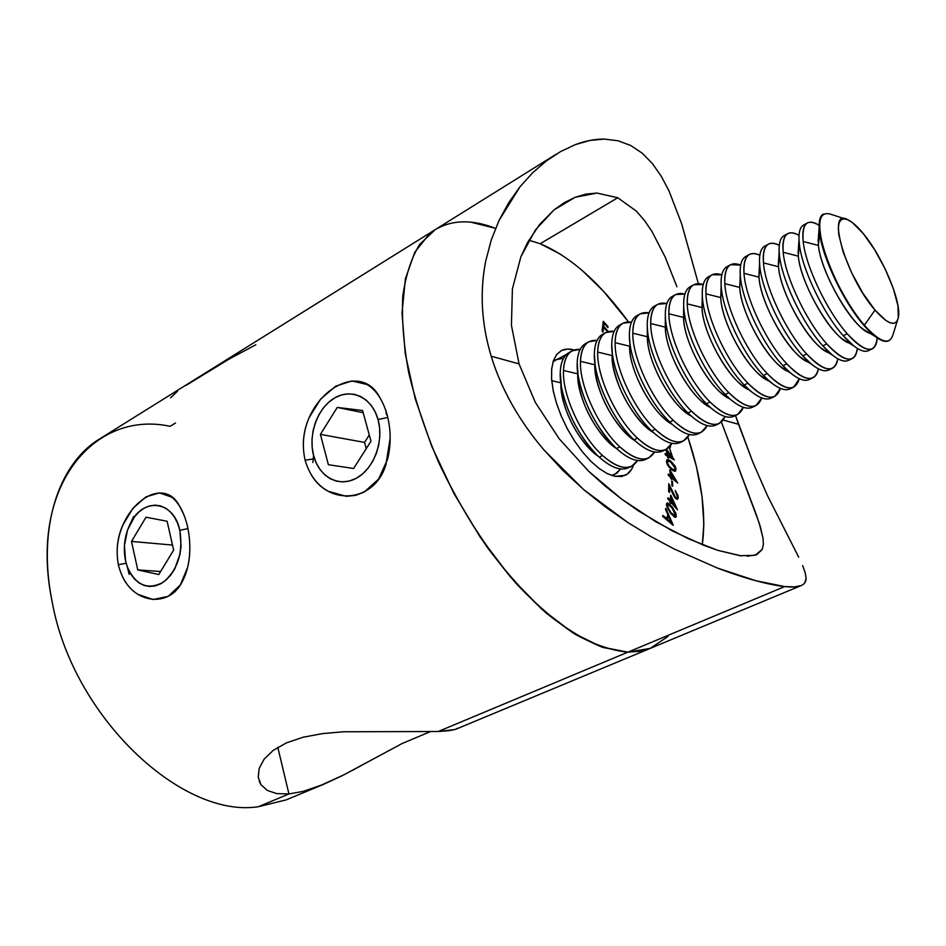 <?xml version="1.0" encoding="UTF-8"?>
<svg xmlns="http://www.w3.org/2000/svg" width="946" height="946" viewBox="0 0 946 946"><rect width="100%" height="100%" fill="white"/><g stroke="black" fill="none" stroke-linecap="round" stroke-linejoin="round"><path stroke-width="1.42" d="M181.62 509.776L179.728 506.406C163.315 473.591 118.262 505.944 117.127 551.104M118.356 564.656L126.161 563.308L118.356 564.656C115.838 550.749 117.316 537.576 122.779 525.136L132.937 508.309L145.956 496.875L159.46 492.901L171.522 497.076C178.699 502.468 183.997 512.141 187.426 526.094C190.56 540.473 190.631 554.25 187.627 567.423L180.319 584.971L168.187 596.358L153.016 599.528L137.797 594.313C128.218 588.235 121.738 578.349 118.356 564.656M387.056 414.454C391.041 429.827 391.195 444.809 387.505 459.413L378.648 479.031L364.139 492.121L355.448 495.397L346.224 496.319L328.333 491.341C317.099 485.156 309.366 474.786 305.12 460.217C301.821 445.4 303.158 431.222 309.117 417.694L320.528 399.188L335.688 386.169L351.924 380.954L366.847 384.454C375.893 389.622 382.622 399.626 387.056 414.454L385.554 409.689M380.008 397.899C359.918 358.321 303.441 394.636 303.323 445.211M305.12 460.217L313.244 458.928L305.12 460.217M286.26 799.867L258.435 806.702C181.845 818.822 72.594 716.725 52.16 601.739C72.594 716.725 181.845 818.822 258.435 806.702L286.224 799.878L323.39 784.411L303.158 791.388L288.932 793.942L258.435 806.702L288.932 793.942L276.764 793.611L267.328 790.442L261.025 784.778L259.169 781.195M434.829 229.878L100.016 438.684C58.924 463.221 36.906 527.419 52.16 601.739C28.108 486.67 94.056 409.701 170.103 426.327L175.495 423.039M341.92 775.826L323.39 784.411M430.063 731.755L402.109 743.532L343.753 774.904L318.826 786.256M258.246 777.423L259.157 768.424L264.111 759.177L273.158 750.426L286.331 742.894L303.051 737.241L322.385 733.623L343.398 731.766L438.199 731.506L627.896 652.161L650.209 648.388L667.959 636.469L650.209 648.388L627.896 652.161L639.993 651.286L650.943 648.093L639.993 651.286L627.896 652.161L438.199 731.506L455.168 729.508L650.883 648.116M669.449 448.049L672.736 457.604L669.449 448.049M277.805 747.316L288.932 793.942L277.805 747.316M177.458 391.277L170.54 397.852M255.798 344.793L229.5 358.841L186.409 385.176M360.674 765.905L352.184 770.505M261.025 784.778L258.223 777.186L259.157 768.424L264.111 759.177L273.158 750.426L286.331 742.894L303.051 737.241L322.385 733.623L343.398 731.766L438.199 731.506L448.782 730.69L455.168 729.508L457.332 728.266M650.943 648.093L801.179 585.574L794.439 586.898L784.731 586.567L627.896 652.161L601.656 647.017L572.425 632.555L541.479 608.917L510.296 576.824L480.521 537.624L453.82 493.268L431.648 446.11L415.199 398.715L405.231 353.615L402.015 313.055L405.396 278.81L414.833 252.144L429.531 233.745L435.609 229.381L429.531 233.745L414.833 252.144L405.396 278.81L402.015 313.055L405.231 353.615L415.199 398.715L431.648 446.11L453.82 493.268L480.521 537.624L510.296 576.824L541.479 608.917L572.425 632.555L601.656 647.017L627.896 652.161L603.004 647.478C584.888 640.3 565.897 628.783 546.031 612.913C526.023 594.656 506.512 572.921 487.521 547.687C469.263 520.868 452.945 492.405 438.589 462.275C425.7 431.837 415.767 402.038 408.755 372.866C403.599 344.711 401.612 319.157 402.795 296.204C405.728 275.18 411.356 257.903 419.705 244.364L435.207 229.642C452.141 219.72 472.137 219.259 495.196 228.246L470.741 222.156L495.196 228.246M288.932 793.942L276.764 793.611M310.82 473.97C328.877 506.417 374.888 502.432 385.944 464.498L390.178 438.128M122.791 577.214C135.798 604.246 169.748 607.367 182.306 581.577C187.19 572.235 189.697 561.368 189.839 548.976M741.357 555.881L717.588 550.276L703.765 545.31L672.547 531.025L638.68 511.065L621.652 499.11L604.872 485.83L588.566 471.191L559.157 438.731L535.247 402.263L519.058 363.891L511.431 325.258L512.401 288.897L520.891 256.756L527.513 242.578L539.681 224.356L554.037 209.894L564.076 202.787L575.133 197.288L586.047 194.084L597.021 193.067L617.762 197.761L636.303 211.076L617.762 197.761L597.021 193.067L575.133 197.288L554.037 209.894L535.365 230.02L520.891 256.756L512.401 288.897L511.431 325.258L519.058 363.891L491.199 356.216C486.209 339.685 483.288 323.284 482.448 307.012C481.668 291.202 482.756 275.901 485.712 261.096L491.222 240.107L499.062 220.418L519.993 186.776L532.633 172.811L546.197 161.068L560.517 151.62L575.251 144.655C585.503 140.812 595.235 138.956 604.47 139.086L618.199 140.8L630.876 145.566L642.429 153.347L652.527 163.729L661.349 176.405L669.035 190.962L681.711 223.966L698.361 283.623L681.711 223.966L669.035 190.962M676.934 286.792L665.251 257.241L676.934 286.792M798.708 557.182L767.49 495.645L752.886 462.227L735.503 415.531L738.519 424.281L723.229 420.071L738.519 424.281L752.886 462.227L767.49 495.645L796.331 552.488M805.2 572.673L802.634 565.578L805.2 572.673L806.075 578.42L804.845 582.748M560.978 254.486L540.201 243.725L617.762 197.761L540.201 243.725L528.826 240.225M566.583 354.324L558.601 358.664L566.583 354.324M615.042 476.346L607.521 473.745L599.397 468.719L591.002 461.435L582.653 452.164L574.73 441.274L567.553 429.212L561.427 416.488L556.615 403.623L553.304 391.171L551.624 379.63L551.624 369.484L553.268 361.1L556.473 354.797L561.061 350.753C564.75 348.79 569.114 348.542 574.151 349.996L567.529 349.062L561.593 350.481L556.839 354.324L553.481 360.473L551.695 368.751L551.577 378.861L553.15 390.391L556.39 402.89L561.155 415.838L567.269 428.68L574.459 440.86L582.429 451.881L590.812 461.258L599.279 468.625L607.462 473.71L615.042 476.346L621.723 476.477L627.257 474.135L631.467 469.476L633.501 465.101C631.762 470.056 629.019 473.461 625.282 475.318L615.042 476.346M702.31 544.742L703.848 523.954L702.015 496.437L696.41 466.638L687.896 437.147C701.601 478.345 706.402 514.21 702.31 544.742M540.201 243.725C570.213 256.425 599.634 282.487 628.487 321.9L603.489 291.238L582.298 270.556M670.714 445.318L670.099 447.718L668.503 447.801L669.993 447.789L670.714 445.318M672.027 470.079L667.32 464.687L666.693 460.028L667.935 459.567L670.525 460.891L675.172 466.142L676.059 469.24L675.527 471.132L672.027 470.079L675.373 471.214L675.988 468.672L670.525 460.891L667.084 459.661L666.504 462.121L672.027 470.079M671.908 485.546L671.719 480.935L672.488 481.644L672.689 486.256L671.908 485.546L672.689 486.256L672.488 481.644L671.719 480.935L671.908 485.546M675.42 497.158L676.816 497.785L677.395 496.579L675.196 490.466L678.069 495.799L677.454 499.287L674.451 497.135L669.626 487.107L669.52 492.488L668.609 491.577L668.787 483.666L675.42 497.158L668.787 483.666L668.609 491.577L669.52 492.488L669.626 487.107L675.42 498.317L677.62 499.228L678.282 497.537L675.196 490.466L677.395 496.579L676.898 497.762L675.42 497.158M670.158 500.257L670.738 495.101L677.49 509.823L670.939 502.373L670.797 503.686L669.886 502.657L670.04 501.345L667.841 498.838L667.959 497.762L670.158 500.257L667.959 497.762L667.841 498.838L670.04 501.345L669.886 502.657L670.797 503.686L670.939 502.373L677.49 509.823L670.738 495.101L670.158 500.257L669.401 500.611L670.158 500.257M665.83 508.321L673.15 525.314L662.614 516.35L662.98 515.44L666.469 518.384L667.9 514.778L665.464 509.244L665.83 508.321L665.464 509.244L667.9 514.778L666.469 518.384L662.98 515.44L662.614 516.35L673.233 525.113L665.83 508.321M670.702 513.524L666.67 506.134L666.575 503.911L667.58 502.87L672.18 506.843L676.213 514.092L675.503 517.356L670.702 513.524L675.692 517.296L676.319 516.303L672.18 506.843L667.202 502.965L666.575 503.911L670.702 513.524M670.359 475.862L669.768 469.772L677.738 483.051L671.376 477.86L671.518 479.409L670.489 477.139L668.349 475.389L668.231 474.112L670.359 475.862L668.231 474.112L668.349 475.389L670.489 477.139L671.518 479.409L671.376 477.86L677.738 483.051L669.768 469.772L670.359 475.862L669.461 476.299L670.359 475.862M667.131 454.671L665.984 449.456L667.131 454.671L665.109 453.536L667.131 454.671L665.972 455.239L667.131 454.671M666.504 449.184L674.297 459.886L668.266 456.528L668.645 458.195L667.805 457.734L667.438 456.055L665.416 454.931L665.109 453.536L665.416 454.931L667.438 456.055L667.805 457.734L668.645 458.195L668.266 456.528L674.297 459.886L666.504 449.184M603.016 332.141L602.07 331.076L603.276 321.297L608.018 326.642L607.9 327.6L604.104 323.319L603.725 326.358L607.533 330.651L607.427 331.62L603.607 327.328L603.016 332.141L603.607 327.328L607.427 331.62L607.533 330.651L603.725 326.358L604.104 323.319L607.9 327.6L608.018 326.642L603.276 321.297L602.07 331.076L603.016 332.141M763.055 538.404L759.118 522.831L721.42 422.046L755.807 513.323L760.466 527.147L763.055 538.404L763.351 544.518L762.251 549.39L756.765 554.711L747.222 556.26M636.303 211.076L644.463 220.477L651.983 231.51L665.251 257.241M575.251 144.655L589.973 140.422L604.47 139.086M556.047 154.281L435.207 229.642L419.705 244.364C411.356 257.903 405.728 275.18 402.795 296.204C401.612 319.157 403.599 344.711 408.755 372.866C415.767 402.038 425.7 431.837 438.589 462.275C460.3 508.392 486.197 548.846 516.291 583.647C536.193 604.612 555.893 621.522 575.357 634.376C594.301 644.687 611.814 650.612 627.896 652.161L784.731 586.567L756.031 580.773L717.565 568.108L673.824 548.81L650.86 536.536L627.908 522.559L605.405 506.938L583.576 489.531L562.905 470.446L543.926 449.929C531.309 434.994 520.714 419.918 512.141 404.687C503.118 388.64 496.13 372.488 491.199 356.216C486.232 339.815 483.311 323.414 482.448 307.012C481.644 291.64 482.732 276.338 485.712 261.096L491.305 239.882L499.062 220.418L508.7 202.716L519.993 186.776L532.633 172.811L546.197 161.068L560.517 151.62M806.075 578.42C806.039 581.885 804.372 584.273 801.073 585.609C797.608 587.017 792.157 587.336 784.731 586.567C777.222 585.811 767.655 583.883 756.031 580.773C744.892 577.817 732.062 573.595 717.565 568.108L673.824 548.81L650.86 536.536L627.908 522.559L583.576 489.531L543.926 449.929C531.605 435.42 521.01 420.343 512.141 404.687C503.166 388.771 496.189 372.618 491.199 356.216L519.058 363.891L535.247 402.263L559.157 438.731L588.566 471.191L621.652 499.11L655.803 521.754L688.593 538.865L717.588 550.276L740.186 555.74L755.133 555.302L762.251 549.39M665.523 518.822L666.469 518.384L665.523 518.822M666.386 518.42L666.055 519.271L666.386 518.42M671.293 522.499L667.486 519.248L666.54 519.685L668.609 516.386L666.954 517.155L668.609 516.386L671.293 522.499L670.347 522.925L671.293 522.499L668.609 516.386L667.486 519.248L671.293 522.499M666.587 503.863L667.592 504.514L666.587 503.863M671.494 507.162L672.18 506.843L671.494 507.162M674.664 516.008L674.593 517.107L676.319 516.303L674.569 517.214L674.664 516.008M673.552 516.41L675.006 515.854L670.88 512.566L670.206 512.886L670.88 512.566L668.574 509.173L667.959 509.456L668.574 509.173L667.403 505.022L666.54 505.424L667.841 504.395L671.956 507.73L675.432 515.227L675.006 515.854M670.88 512.566L674.344 515.854L675.432 515.227L674.995 512.566L671.317 506.926L668.124 504.324L667.592 506.95L670.88 512.566M670.016 502.799L670.939 502.373L670.016 502.799M671.057 501.285L671.412 498.104L670.336 498.601L671.412 498.104L674.971 505.743L674.214 506.098L674.971 505.743L671.057 501.285L669.981 501.782L671.057 501.285L674.971 505.743L671.412 498.104L671.057 501.285M676.508 498.991L676.556 497.915L678.282 497.537L676.485 499.133M668.692 487.557L669.626 487.107L668.692 487.557M671.755 481.987L672.488 481.644L671.755 481.987M670.596 478.227L671.376 477.86L670.596 478.227M671.246 476.583L670.88 472.823L670.099 473.189L670.88 472.823L675.054 479.693L674.155 480.13L675.054 479.693L671.246 476.583L670.336 477.009L671.246 476.583L675.054 479.693L670.88 472.823L671.246 476.583M669.508 461.388L670.525 460.891L669.508 461.388M675.16 469.062L675.988 468.672L675.16 469.062M674.368 469.996L674.273 471.262L674.368 469.996M670.714 462.145L675.137 468.128L674.675 469.843L670.891 469.24L671.802 468.802L669.39 466.697L668.727 467.017L669.39 466.697L667.332 462.736L666.705 463.032L667.817 460.998L670.714 462.145L668.314 460.927L667.332 462.736L668.905 466.118L673.197 469.63L675.066 469.405L674.439 466.118L670.714 462.145M672.949 470.67L674.664 469.855M667.616 456.847L668.266 456.528L667.616 456.847M667.971 455.144L667.072 451.076L666.41 451.396L667.072 451.076L671.577 457.155L670.418 457.722L671.577 457.155L667.971 455.144L666.8 455.7L667.971 455.144L671.577 457.155L667.072 451.076L667.971 455.144M669.094 447.257L668.952 447.896L669.094 447.257M607.367 326.997L608.018 326.642L607.367 326.997M602.957 323.946L604.104 323.319L602.957 323.946M602.578 326.997L603.725 326.358L602.578 326.997M606.883 331.005L607.533 330.651L606.883 331.005M602.46 327.955L603.607 327.328L602.46 327.955M312.878 462.499L313.599 455.534C307.97 434.356 317.679 407.643 334.695 397.911C351.616 387.872 372.133 397.675 378.045 419.504L387.765 417.47L378.045 419.504L375.219 411.948L371.258 405.444L366.315 400.205L360.592 396.457L354.324 394.316L347.75 393.855L341.116 395.073L334.695 397.911L328.711 402.251L323.378 407.915L318.908 414.691L315.444 422.33L313.126 430.536L312.026 439.003L312.18 447.446L313.599 455.534L316.236 462.972L319.985 469.488L324.726 474.821L330.284 478.759L336.445 481.159L343.008 481.892L349.689 480.923L356.252 478.286L362.424 474.052L367.959 468.388L372.629 461.506L376.26 453.69L378.684 445.223L379.807 436.473L379.594 427.781L378.045 419.504C384.206 441.179 373.788 469.062 356.252 478.286C338.786 487.829 318.979 476.855 313.599 455.534M353.615 468.483L328.38 464.723L320.398 434.391L337.249 407.43L362.578 410.493L370.974 441.214L353.615 468.483L328.38 464.723L320.398 434.391L364.565 442.409L366.256 448.629L364.565 442.409L320.398 434.391L337.249 407.43L363.193 412.728L337.249 407.43L362.578 410.493L370.974 441.214L353.615 468.483M369.271 434.994L364.565 442.409L369.271 434.994M179.846 530.328L187.923 528.578L179.846 530.328L177.612 523.209L174.407 516.989L170.363 511.916L165.645 508.168L160.442 505.885L154.967 505.14L149.409 505.944L143.993 508.274L138.932 512.011L134.391 517.013L127.544 529.997L124.446 545.31L125.522 560.706C122.921 547.261 124.683 534.561 130.808 522.606C143.579 496.839 173.91 500.812 179.846 530.328C183.288 552.701 177.742 570.012 163.22 582.263C147.694 590.458 135.739 585.385 127.367 567.056L125.522 560.706L127.615 567.73L130.666 573.938L134.545 579.094L139.133 582.996L144.253 585.491L149.716 586.473L155.31 585.881L160.82 583.729L166.035 580.087L170.729 575.097L174.726 568.948L180.012 554.167L181.076 546.126L179.846 530.328M158.774 574.541L137.749 569.906L131.518 541.419L145.991 517.214L167.099 521.258L173.65 550.099L158.774 574.541L137.749 569.906L160.619 571.514L137.749 569.906L131.518 541.419L172.503 545.062L131.518 541.419L145.991 517.214L167.099 521.258L173.65 550.099L158.774 574.541M863.946 325.448C874.979 337.97 883.233 343.079 888.72 340.761L888.921 340.666C885.645 342.369 881.01 340.915 874.991 336.315L863.946 325.448C843.974 302.791 822.169 257.123 819.555 232.704L819.141 227.986C818.881 220.406 820.383 215.783 823.67 214.103L823.469 214.21C819.674 216.398 818.361 222.558 819.555 232.704L818.396 245.44L818.597 234.833L818.396 245.44L819.555 232.704C822.169 257.123 843.974 302.791 863.946 325.448L863.946 325.448M888.72 340.761L889.122 340.572C883.647 342.878 875.393 337.769 864.36 325.235C880.56 343.02 890.21 345.834 893.296 333.654L897.435 320.481M875.003 310.075L864.36 325.235L875.003 310.075L885.976 320.576L890.493 322.941L894.124 323.26L896.749 321.581L898.286 317.986L897.967 305.783L893.355 288.625L885.196 269.019L874.648 249.744L863.178 233.485C882.523 256.543 901.786 302.164 898.381 317.478C895.897 327.21 888.105 324.738 875.003 310.075C845.83 277.024 825.539 206.583 848.054 219.85C852.417 221.979 857.454 226.52 863.178 233.485L852.405 222.594L847.793 219.732L843.927 218.798L840.982 219.862L839.09 222.913L838.333 227.868L838.771 234.561L843.17 252.121L851.672 272.826L862.906 293.272L875.003 310.075M871.597 333.43C856.863 333.891 821.069 275.038 818.396 245.44L803.189 241.502C805.531 265.932 827.147 311.34 847.226 333.761L843.264 335.724L847.226 333.761C865.342 352.976 875.31 354.348 877.143 337.888C876.859 343.635 875.251 347.265 872.33 348.767C866.69 351.155 858.318 346.153 847.226 333.761C827.147 311.34 805.531 265.932 803.189 241.502C802.113 231.368 803.532 225.172 807.446 222.925C810.367 221.423 814.258 222.215 819.106 225.314C807.092 218.207 801.782 223.599 803.189 241.502L818.396 245.44C820.761 269.622 846.091 316.898 863.284 329.291L869.09 332.779M870.214 349.358C866.737 352.823 861.203 351.64 853.623 345.81L843.264 335.724C854.38 348.093 862.764 353.071 868.44 350.659L872.33 348.767M807.446 222.925L803.651 224.994C799.713 227.253 798.258 233.449 799.311 243.595C801.581 268.014 823.162 313.374 843.264 335.724C823.162 313.374 801.581 268.014 799.311 243.595L798.318 256.165L783.182 252.275C785.18 276.693 806.583 321.806 826.792 343.918L822.89 345.869L826.792 343.918C844.672 362.555 854.853 364.056 857.336 348.424C856.828 353.709 855.137 357.091 852.275 358.546C846.457 361.029 837.955 356.157 826.792 343.918C806.583 321.806 785.18 276.693 783.182 252.275C782.247 242.129 783.796 235.897 787.852 233.591C790.702 232.101 794.427 232.681 799.027 235.341C787.297 229.109 782.023 234.75 783.182 252.275L798.318 256.165L799.015 239.882C798.661 230.316 800.907 225.124 805.732 224.308M850.206 359.161C846.422 362.72 840.521 361.372 832.492 355.14L822.89 345.869C834.065 358.073 842.59 362.921 848.444 360.426L852.275 358.546M787.852 233.591L784.104 235.625C780.024 237.954 778.452 244.186 779.362 254.332C781.29 278.751 802.657 323.804 822.89 345.869C802.657 323.804 781.29 278.751 779.362 254.332L778.511 266.725L763.457 262.882C765.125 287.312 786.315 332.117 806.642 353.946L802.799 355.862L806.642 353.946C824.309 372.038 834.679 373.635 837.742 358.735C837.056 363.619 835.306 366.776 832.492 368.195C826.497 370.773 817.888 366.019 806.642 353.946C786.315 332.117 765.125 287.312 763.457 262.882C762.653 252.748 764.333 246.48 768.519 244.103C771.309 242.637 774.892 243.039 779.268 245.31C767.797 239.858 762.523 245.712 763.457 262.882L778.511 266.725L779.149 251.671C778.735 241.514 781.065 235.932 786.15 234.915M830.47 368.834C826.378 372.476 820.087 370.974 811.609 364.305L802.799 355.862C814.045 367.899 822.689 372.629 828.72 370.04L832.492 368.195M768.519 244.103L764.817 246.102C760.619 248.502 758.905 254.77 759.685 264.915C761.293 289.334 782.448 334.092 802.799 355.862C782.448 334.092 761.293 289.334 759.685 264.915L758.988 277.154L744.005 273.347C745.353 297.765 766.343 342.286 786.788 363.832L782.992 365.712L786.788 363.832C804.254 381.415 814.79 383.083 818.385 368.822C817.557 373.363 815.759 376.319 812.992 377.714C806.82 380.375 798.081 375.739 786.788 363.832C766.343 342.286 745.353 297.765 744.005 273.347C743.331 263.213 745.152 256.922 749.445 254.462C752.188 253.02 755.653 253.28 759.827 255.231C748.558 250.454 743.284 256.496 744.005 273.347L758.988 277.154L759.567 263.366C759.059 252.594 761.483 246.599 766.828 245.381M810.994 378.365C806.583 382.113 799.902 380.434 790.962 373.315L782.992 365.712C794.309 377.608 803.059 382.208 809.268 379.535L812.992 377.714M749.445 254.462L745.803 256.449C741.475 258.908 739.642 265.211 740.292 275.345C741.569 299.764 762.523 344.226 782.992 365.712C762.523 344.226 741.569 299.764 740.292 275.345L739.725 287.43L724.825 283.67C725.854 308.077 746.642 352.302 767.206 373.564L763.457 375.432L767.206 373.564C784.506 390.698 795.196 392.413 799.264 378.719L793.753 387.103C787.415 389.847 778.57 385.329 767.206 373.564C746.642 352.302 725.854 308.077 724.825 283.67C724.281 273.536 726.221 267.21 730.643 264.691L740.671 265.069C729.591 260.907 724.317 267.103 724.825 283.67L739.725 287.43L740.257 274.967C739.642 263.544 742.149 257.135 747.766 255.716M791.802 387.765C787.048 391.632 779.965 389.764 770.541 382.149L763.457 375.432C774.833 387.162 783.702 391.656 790.076 388.901L793.753 387.103M721.006 290.115L720.746 297.564L705.905 293.839C706.638 318.246 727.226 362.188 747.896 383.177L744.195 385.01L747.896 383.177C765.03 399.862 775.862 401.612 780.379 388.428L774.774 396.362C768.27 399.188 759.319 394.789 747.896 383.177C727.226 362.188 706.638 318.246 705.905 293.839C705.491 283.717 707.549 277.367 712.09 274.778L721.81 274.825C710.895 271.206 705.586 277.556 705.905 293.839L720.746 297.564L721.1 289.523M730.643 264.691L727.048 266.642C722.602 269.172 720.639 275.511 721.159 285.645C722.129 310.052 742.882 354.218 763.457 375.432C743.13 354.466 722.567 311.045 721.219 286.472L720.746 297.564L721.159 285.645C720.604 274.056 723.217 267.481 728.976 265.909M772.847 397.024C767.75 401.021 760.253 398.952 750.344 390.828L744.195 385.01C755.629 396.599 764.616 400.974 771.144 398.136L774.774 396.362M702.157 301.668L702.015 307.556L687.257 303.879C687.683 328.274 708.081 371.932 728.846 392.649L725.204 394.458L728.846 392.649C745.85 408.932 756.812 410.694 761.731 397.959L756.055 405.503C749.398 408.4 740.328 404.119 728.846 392.649C708.081 371.932 687.683 328.274 687.257 303.879C686.95 293.757 689.126 287.371 693.785 284.734L703.221 284.486C692.437 281.376 687.115 287.844 687.257 303.879L702.015 307.556L702.37 300.107M712.09 274.778L708.542 276.705C703.978 279.307 701.897 285.657 702.299 295.791C702.961 320.197 723.513 364.068 744.195 385.01C724.139 364.671 704.037 322.633 702.44 297.895L702.015 307.556L702.299 295.791C701.885 284.273 704.593 277.663 710.434 275.96M754.163 406.177C748.7 410.292 740.765 408.01 730.359 399.33L725.204 394.458C736.698 405.905 745.779 410.162 752.472 407.253L756.055 405.503M683.84 313.327L683.532 317.418L668.857 313.776C668.999 338.16 689.196 381.534 710.056 401.991L706.473 403.788L710.056 401.991C726.93 417.884 738.01 419.669 743.308 407.336L737.573 414.514C730.761 417.493 721.597 413.319 710.056 401.991C689.196 381.534 668.999 338.16 668.857 313.776C668.668 303.666 670.962 297.257 675.728 294.549L684.904 294.052C674.238 291.392 668.893 297.966 668.857 313.776L683.532 317.418L683.887 310.572M702.098 303.867L703.316 304.647M693.785 284.734L690.284 286.638C685.614 289.287 683.414 295.684 683.686 305.795C684.064 330.189 704.415 373.788 725.204 394.458C705.432 374.746 685.779 334.092 683.911 309.236L683.532 317.418L683.686 305.795C683.414 294.336 686.228 287.702 692.141 285.881M735.716 415.188C729.874 419.445 721.502 416.938 710.588 407.679L706.473 403.788C718.014 415.081 727.202 419.232 734.037 416.24L737.573 414.514M665.322 324.703L665.31 327.15L650.694 323.544C650.564 347.915 670.572 391.005 691.526 411.214L687.99 412.976L691.526 411.214C708.282 426.741 719.48 428.514 725.109 416.547L719.35 423.418C712.385 426.457 703.115 422.401 691.526 411.214C670.572 391.005 650.564 347.915 650.694 323.544C650.635 313.433 653.036 307.001 657.908 304.245L666.847 303.524C656.276 301.277 650.895 307.958 650.694 323.544L665.31 327.15L665.653 320.93M684.644 314.829L683.556 313.824L684.644 314.829M683.615 312.937L684.419 313.41M675.728 294.549L672.275 296.429C667.486 299.149 665.168 305.558 665.334 315.68C665.428 340.052 685.578 383.367 706.473 403.788C687.009 384.679 667.805 345.432 665.653 320.505L665.31 327.15L665.334 315.68C665.192 304.269 668.113 297.6 674.108 295.672M717.517 424.092C711.274 428.479 702.44 425.735 691.029 415.85L687.99 412.976C699.591 424.127 708.873 428.171 715.862 425.109L719.35 423.418M657.908 304.245L654.502 306.102C649.606 308.869 647.182 315.302 647.23 325.412C647.04 349.784 667.013 392.815 687.99 412.976C668.846 394.47 650.091 356.63 647.643 331.703L647.23 325.412L647.336 336.741L632.791 333.181C632.377 357.541 652.208 400.347 673.256 420.308L669.756 422.046L673.256 420.308C689.894 435.491 701.187 437.253 707.147 425.617L701.353 432.192C694.258 435.314 684.892 431.352 673.256 420.308C652.208 400.347 632.377 357.541 632.791 333.181C632.839 323.083 635.345 316.626 640.324 313.812L649.039 312.901C638.562 311.033 633.146 317.797 632.791 333.181L647.336 336.741L647.23 325.412C647.218 314.06 650.233 307.367 656.299 305.345M699.555 432.866C692.898 437.407 683.603 434.403 671.66 423.843L669.756 422.046C681.404 433.067 690.793 437.005 697.912 433.871L701.353 432.192M615.125 342.689L629.587 346.212L630.024 352.574C632.306 373.516 648.069 404.096 663.808 418.097L672.287 424.423C653.071 414.691 628.901 370.477 629.587 346.212L615.125 342.689C615.267 332.602 617.892 326.11 622.965 323.248L631.467 322.172C621.073 320.659 615.633 327.493 615.125 342.689C614.451 367.024 634.08 409.571 655.223 429.283L651.77 430.998C663.465 441.877 672.937 445.72 680.209 442.515L683.603 440.86C676.366 444.041 666.906 440.186 655.223 429.283C634.08 409.571 614.451 367.024 615.125 342.689M640.324 313.812L636.954 315.633C631.963 318.459 629.433 324.927 629.362 335.026C628.913 359.374 648.696 402.133 669.756 422.046C650.954 404.143 632.638 367.722 629.894 342.842L629.362 335.026C629.48 323.721 632.602 317.005 638.727 314.876M681.83 441.534C674.735 446.228 664.955 442.941 652.48 431.66L651.77 430.998L655.223 429.283C671.755 444.135 683.142 445.885 689.398 434.545L683.603 440.86M597.683 352.066L612.086 355.554L612.618 363.217C617.099 387.434 627.908 408.4 645.042 426.102L653.532 432.641C634.258 422.212 611.175 379.322 612.086 355.554L597.683 352.066C597.943 341.991 600.663 335.487 605.842 332.554L614.143 331.348C603.82 330.142 598.333 337.048 597.683 352.066C596.76 376.39 616.213 418.664 637.427 438.128L634.021 439.819C645.763 450.568 655.33 454.305 662.72 451.041L666.079 449.409C658.7 452.661 649.157 448.901 637.427 438.128C616.213 418.664 596.76 376.39 597.683 352.066M622.965 323.248L619.642 325.046C614.545 327.931 611.92 334.411 611.743 344.51C611.021 368.834 630.615 411.333 651.77 430.998C633.335 413.698 615.456 378.696 612.405 353.922L611.743 344.51C611.967 333.252 615.184 326.512 621.392 324.289M647.336 335.251L648.27 336.126L647.336 335.251M664.328 450.083C656.914 454.872 646.816 451.455 634.021 439.819L637.427 438.128C653.863 452.673 665.345 454.411 671.885 443.343L666.079 449.409M580.477 361.325L594.809 364.778L595.46 373.812C599.894 396.882 610.229 416.926 626.453 433.93L634.979 440.706C615.704 429.614 593.698 388.037 594.809 364.778L580.477 361.325C580.844 351.25 583.658 344.734 588.932 341.754L597.056 340.418C586.792 339.508 581.27 346.484 580.477 361.325C579.295 385.625 598.582 427.639 619.867 446.867L616.508 448.534C628.286 459.153 637.947 462.795 645.468 459.46L648.779 457.852C641.282 461.163 631.644 457.509 619.867 446.867C598.582 427.639 579.295 385.625 580.477 361.325M605.842 332.554L602.555 334.34C597.364 337.273 594.632 343.776 594.348 353.863C593.367 378.175 612.795 420.402 634.021 439.819L633.477 439.299C615.598 422.46 598.511 389.314 595.164 364.967L594.348 353.863C594.691 342.653 598.002 335.889 604.269 333.583M647.064 458.526C639.508 463.327 629.315 460.004 616.508 448.534L619.867 446.867C636.22 461.116 647.785 462.819 654.585 451.999L648.779 457.852M616.603 448.617C597.399 436.91 576.469 396.634 577.758 373.871L563.497 370.465C562.078 394.73 581.175 436.484 602.543 455.487L599.232 457.131L602.543 455.487C618.802 469.453 630.45 471.132 637.498 460.536L631.703 466.177C624.076 469.559 614.356 466 602.543 455.487C581.175 436.484 562.078 394.73 563.497 370.465C563.958 360.402 566.867 353.851 572.235 350.824L580.182 349.381C569.977 348.755 564.419 355.779 563.497 370.465L577.758 373.871L578.562 384.36C582.949 406.236 592.775 425.31 608.065 441.581L614.652 446.749C595.779 426.622 583.623 403.031 578.172 375.988L577.19 363.098C577.639 351.936 581.045 345.148 587.383 342.759M630.012 466.851C622.314 471.676 612.05 468.436 599.232 457.131C611.045 467.62 620.789 471.167 628.44 467.773L631.703 466.177M551.719 380.659L560.801 382.823L551.719 380.659M563.544 358.25L557.797 358.901L553.067 361.75L555.751 359.787L563.544 358.25M572.235 350.824L569.043 352.562C563.662 355.601 560.73 362.152 560.257 372.204C558.779 396.48 577.852 438.175 599.232 457.131L595.992 453.997C578.337 434.817 566.831 412.491 561.439 386.985L560.257 372.204C560.812 361.088 564.301 354.289 570.71 351.817M620.623 468.956L614.841 474.407L611.695 475.46L616.757 473.248L620.623 468.956M553.244 361.183L554.238 360.757M590.931 449.929L590.647 448.085M563.154 394.766L561.64 393.3M613.174 475.081L612.263 475.649M560.907 383.627L561.9 394.872C566.24 415.495 575.546 433.552 589.831 449.054L598.416 456.374C579.579 444.218 559.89 406.023 560.907 383.627M588.932 341.754L585.692 343.516C580.406 346.496 577.568 353.024 577.19 363.098C575.96 387.387 595.211 429.354 616.508 448.534L614.652 446.749M647.336 336.741L647.667 341.861C649.725 363.276 666.516 395.842 682.764 409.937L691.254 416.039C672.157 407.064 646.875 361.502 647.336 336.741M710.411 407.513C691.502 399.33 665.109 352.409 665.31 327.15L665.57 331.076C667.391 352.893 685.211 387.47 701.932 401.612L710.245 407.43M729.78 398.822C711.12 391.49 683.603 343.197 683.532 317.418L683.722 320.221C685.306 342.357 704.191 378.991 721.301 393.122L729.26 398.573M749.362 389.977C731.033 383.544 702.381 333.843 702.015 307.556L702.121 309.271C703.469 331.679 723.43 370.383 740.895 384.478L748.511 389.586M769.169 380.978C751.23 375.503 721.42 324.372 720.746 297.564L720.781 298.238C721.904 320.836 742.953 361.668 760.702 375.668L767.998 380.469M789.189 371.802C771.723 367.355 740.753 314.758 739.725 287.43C740.777 310.229 762.843 352.882 780.746 366.717L787.722 371.222M809.445 362.472C792.523 359.113 760.383 305.026 758.988 277.154C760.336 300.308 783.229 344.108 801.014 357.6L807.695 361.821M829.926 352.964C813.643 350.789 780.296 295.152 778.511 266.725C780.178 290.233 803.887 335.18 821.53 348.317L827.904 352.29M850.643 343.292C835.082 342.381 800.529 285.16 798.318 256.165C800.316 280.004 824.841 326.11 842.283 338.893L848.373 342.606M845.05 218.881L831.924 214.612C819.473 210.154 816.587 221.21 823.257 247.781C830.446 273.087 848.195 306.516 864.36 325.235C834.632 292.113 808.428 218.597 823.871 213.997L823.469 214.21M179.728 506.358L183.122 513.17M385.661 410.209L386.583 414.916M667.841 504.395L666.504 505.022M676.898 497.762L675.515 498.4M667.758 461.021L666.445 461.66M133.634 516.445L130.808 522.606M129.153 574.34L127.367 567.056M819.141 227.986L818.065 241.585M799.015 239.882L798.069 253.126M779.149 251.671L778.345 264.561M759.567 263.366L758.893 275.889M740.257 274.967L739.713 287.111M701.979 304.08L703.363 304.967M612.287 475.649L614.841 474.407M553.256 361.147L555.751 359.787M595.992 453.997L589.831 449.054M561.439 386.985L561.9 394.872M578.172 375.988L578.562 384.36M633.477 439.299L626.453 433.93M595.164 364.967L595.46 373.812M612.405 353.922L612.618 363.217M652.48 431.66L645.042 426.102M629.894 342.842L630.024 352.574M671.66 423.843L663.808 418.097M647.643 331.703L647.667 341.861M691.029 415.85L682.764 409.937M665.653 320.505L665.57 331.076M710.588 407.679L701.932 401.612M683.911 309.236L683.722 320.221M730.359 399.33L721.301 393.122M702.44 297.895L702.121 309.271M750.344 390.828L740.895 384.478M721.219 286.472L720.781 298.238M770.541 382.149L760.702 375.668M790.962 373.315L780.746 366.717M811.609 364.305L801.014 357.6M832.492 355.14L821.53 348.317M853.623 345.81L842.283 338.893M874.991 336.315L863.284 329.291"/></g></svg>
